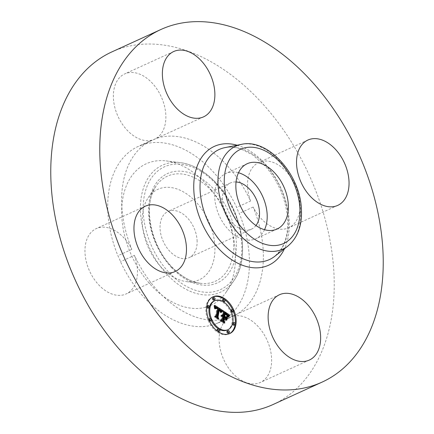 <?xml version="1.0" encoding="UTF-8"?>
<svg xmlns="http://www.w3.org/2000/svg" width="434" height="434" viewBox="0 0 434 434"><rect width="100%" height="100%" fill="white"/><g stroke="black" fill="none" stroke-linecap="round" stroke-linejoin="round"><path stroke-width="0.33" stroke-dasharray="2.17 1.63" d="M264.539 229.7A35.913 23.751 -114.6 0 1 255.87 238.722A35.913 23.751 -114.6 0 1 242.959 239.248A35.913 23.751 -114.6 0 1 216.197 207.067A35.913 23.751 -114.6 0 1 226.022 173.394A35.913 23.751 -114.6 0 1 238.516 172.743M255.962 225.528A25.384 16.785 -114.6 0 1 251.498 229.147A25.384 16.785 -114.6 0 1 232.96 223.608A25.384 16.785 -114.6 0 1 222.441 200.454A25.384 16.785 -114.6 0 1 230.394 182.969A25.384 16.785 -114.6 0 1 236.058 181.96M197.079 240.159A25.384 16.785 -114.6 0 1 189.126 257.644A25.384 16.785 -114.6 0 1 170.589 252.111A25.384 16.785 -114.6 0 1 160.07 228.957A25.384 16.785 -114.6 0 1 168.023 211.472A25.384 16.785 -114.6 0 1 186.56 217.005A25.384 16.785 -114.6 0 1 197.079 240.159M161.329 267.311A49.747 32.897 -114.6 0 1 148.206 197.714A49.747 32.897 -114.6 0 1 195.826 201.805A49.747 32.897 -114.6 0 1 214.608 255.018A49.747 32.897 -114.6 0 1 186.549 281.633A49.747 32.897 -114.6 0 1 161.329 267.311M141.961 144.923A96.928 64.096 -114.6 0 1 236.644 207.409A35.913 23.751 -114.6 0 0 239.248 213.398A96.928 64.096 -114.6 0 1 249.23 255.952A96.928 64.096 -114.6 0 1 219.197 322.56A35.913 23.751 -114.6 0 0 216.528 323.504A35.913 23.751 -114.6 0 0 215.193 324.193A96.928 64.096 -114.6 0 1 120.511 261.707A35.913 23.751 -114.6 0 0 117.902 255.718A96.928 64.096 -114.6 0 1 107.92 213.165A96.928 64.096 -114.6 0 1 137.952 146.556A35.913 23.751 -114.6 0 0 140.627 145.612A35.913 23.751 -114.6 0 0 141.961 144.923L155.882 138.565A96.928 64.096 -114.6 0 1 250.564 201.045L236.644 207.409M205.559 183.316A77.827 51.467 -114.6 0 1 226.092 292.196A77.827 51.467 -114.6 0 1 151.591 285.8A77.827 51.467 -114.6 0 1 122.204 202.548A77.827 51.467 -114.6 0 1 166.097 160.911A77.827 51.467 -114.6 0 1 205.559 183.316M250.564 201.045A35.913 23.751 -114.6 0 1 258.859 162.457A35.913 23.751 -114.6 0 1 271.771 161.931A35.913 23.751 -114.6 0 1 298.532 194.117A35.913 23.751 -114.6 0 1 288.713 227.79A35.913 23.751 -114.6 0 1 275.796 228.317A35.913 23.751 -114.6 0 1 253.168 207.04A96.928 64.096 -114.6 0 1 263.156 249.593A96.928 64.096 -114.6 0 1 233.118 316.202L219.197 322.56M253.168 207.04L239.248 213.398M233.118 316.202A35.913 23.751 -114.6 0 1 271.554 357.735A35.913 23.751 -114.6 0 1 260.302 382.473A35.913 23.751 -114.6 0 1 234.078 374.634A35.913 23.751 -114.6 0 1 219.197 341.878A35.913 23.751 -114.6 0 1 229.114 317.829A96.928 64.096 -114.6 0 1 134.431 255.349L120.511 261.707M229.114 317.829L215.193 324.193M134.431 255.349A35.913 23.751 -114.6 0 1 126.137 293.937A35.913 23.751 -114.6 0 1 113.22 294.458A35.913 23.751 -114.6 0 1 86.464 262.277A35.913 23.751 -114.6 0 1 96.283 228.604A35.913 23.751 -114.6 0 1 109.194 228.078A35.913 23.751 -114.6 0 1 131.827 249.355A96.928 64.096 -114.6 0 1 121.84 206.801A96.928 64.096 -114.6 0 1 151.878 140.193L137.952 146.556M131.827 249.355L117.902 255.718M111.929 51.879A193.852 128.198 -114.6 0 1 253.467 94.167A193.852 128.198 -114.6 0 1 333.811 270.99A193.852 128.198 -114.6 0 1 273.067 404.515M151.878 140.193A35.913 23.751 -114.6 0 1 113.442 98.659A35.913 23.751 -114.6 0 1 124.694 73.921A35.913 23.751 -114.6 0 1 150.918 81.755A35.913 23.751 -114.6 0 1 165.799 114.516A35.913 23.751 -114.6 0 1 155.882 138.565M221.411 319.82L221.986 316.69L220.96 316.315L222.018 316.494L221.991 316.077L221.101 315.789L222.192 315.54L222.756 312.469L222.078 310.966L223.515 311.916M221.101 315.789L220.776 315.892L220.96 315.496L221.622 315.323M222.745 320.829L223.304 322.131L220.206 320.086L221.264 319.853M225.924 318.236L225.631 319.847L224.79 317.938L223.347 316.983M224.953 317.357L224.009 316.679M223.841 316.625L224.394 313.619L226.092 314.786L226.884 316.093L226.147 315.041L224.519 313.918L224.036 316.538M227.915 315.849L227.194 316.793L226.439 314.737L224.085 312.963M224.687 312.686L227.34 314.433M223.591 312.084L222.756 312.469M222.913 310.581L222.078 310.966M221.546 315.838L222.192 315.54M220.852 315.61L221.492 315.306M220.96 315.496L221.345 315.317M222.04 314.97L221.204 315.35M221.91 315.03L221.074 315.409M221.59 315.366L220.754 315.746M221.611 315.513L220.776 315.892M221.72 315.464L220.884 315.844M221.828 315.431L220.993 315.811M222.045 315.399L221.21 315.784M222.159 315.404L221.324 315.789M222.268 315.426L221.432 315.806M222.496 315.502L221.66 315.881M222.615 315.556L221.779 315.941M222.729 315.626L221.893 316.012M222.826 315.697L221.991 316.077M222.919 315.768L222.083 316.153M222.642 316.207L222.018 316.494M222.49 316.147L221.899 316.419M222.322 316.109L221.785 316.359M222.105 316.109L221.671 316.31M221.872 316.131L221.557 316.272M221.85 316.066L221.454 316.25M221.828 316.017L221.345 316.24M221.812 315.979L221.248 316.24M221.801 315.952L221.15 316.25M221.888 316.169L221.052 316.549M221.98 316.136L221.145 316.516M222.067 316.115L221.232 316.494M222.159 316.104L221.324 316.484M222.251 316.104L221.416 316.484M222.344 316.109L221.508 316.494M222.436 316.131L221.6 316.511M222.528 316.158L221.693 316.543M222.626 316.202L221.79 316.581M222.723 316.25L221.888 316.63M222.821 316.305L221.986 316.69M221.042 319.706L220.206 320.086M224.139 321.751L223.304 322.131M225.626 317.558L224.79 317.938M226.467 319.467L225.631 319.847M225.159 313.625L224.519 313.918M225.512 313.63L224.676 314.01M225.658 313.717L224.823 314.097M225.794 313.798L224.958 314.178M225.919 313.874L225.083 314.254M226.033 313.95L225.197 314.33M226.179 314.048L225.344 314.428M226.32 314.14L225.485 314.525M226.45 314.238L225.615 314.617M226.575 314.325L225.74 314.71M226.689 314.411L225.854 314.796M226.792 314.498L225.957 314.878M226.89 314.579L226.054 314.959M226.982 314.661L226.147 315.041M227.264 314.959L226.429 315.339M227.389 315.127L226.553 315.507M227.508 315.306L226.673 315.686M227.617 315.502L226.781 315.887M227.72 315.713L226.884 316.093M227.633 315.534L226.836 315.898M227.535 315.355L226.77 315.708M227.421 315.176L226.678 315.518M227.291 314.997L226.564 315.328M226.966 314.645L226.271 314.965M226.765 314.476L226.092 314.786M226.548 314.308L225.886 314.607M226.309 314.135L225.664 314.433M226.06 313.966L225.414 314.259M225.534 313.641L224.904 313.928M225.365 313.543L224.741 313.831M225.23 313.239L224.394 313.619M225.148 312.746L224.313 313.126M225.761 313.158L224.926 313.538M226.125 313.386L225.289 313.766M226.309 313.511L225.474 313.896M226.483 313.641L225.647 314.021M226.646 313.76L225.81 314.145M226.798 313.885L225.962 314.265M226.939 314.004L226.103 314.384M227.063 314.124L226.228 314.504M227.177 314.243L226.342 314.623M227.275 314.357L226.439 314.737M227.367 314.471L226.532 314.851M227.443 314.585L226.608 314.965M227.514 314.704L226.678 315.084M227.579 314.834L226.743 315.22M227.644 314.981L226.808 315.366M227.709 315.144L226.873 315.529M227.769 315.323L226.933 315.702M227.823 315.507L226.987 315.892M227.883 315.713L227.047 316.093M227.931 315.93L227.096 316.315M227.986 316.164L227.15 316.543M228.029 316.408L227.194 316.793M227.964 316.082L227.562 316.267M227.953 316.033L227.628 316.18M215.785 308.075L216.772 308.645L216.783 308.232L215.351 307.467L214.819 307.646L214.423 308.525L213.919 305.661L214.955 306.333M216.11 307.082L217.678 308.102M218.877 308.883L220.515 309.941M215.476 316.126L216.805 308.878L215.448 308.243L214.863 309.084L214.901 308.438M216.729 316.972L217.32 318.296L214.434 316.391L215.448 316.131M220.906 311.183L220.179 312.182L219.734 310.408L218.248 309.171M214.754 305.281L213.919 305.661M214.819 305.601L213.984 305.981M214.879 305.91L214.043 306.296M214.938 306.214L214.103 306.594M214.987 306.507L214.152 306.892M215.031 306.795L214.195 307.174M215.069 307.071L214.233 307.451M215.107 307.337L214.271 307.722M215.134 307.597L214.298 307.977M215.161 307.847L214.325 308.232M215.259 308.14L214.423 308.525M215.215 308.01L214.467 308.352M215.177 307.896L214.51 308.2M215.156 307.787L214.564 308.059M215.145 307.695L214.618 307.934M215.139 307.614L214.684 307.825M215.128 307.554L214.749 307.728M215.123 307.505L214.819 307.646M215.893 307.109L215.058 307.494M215.98 307.088L215.145 307.473M216.078 307.082L215.242 307.462M216.186 307.088L215.351 307.467M216.295 307.104L215.459 307.489M216.42 307.136L215.584 307.522M216.544 307.185L215.709 307.565M216.68 307.245L215.844 307.625M216.826 307.315L215.991 307.701M216.978 307.402L216.143 307.787M217.136 307.505L216.3 307.885M217.255 307.581L216.42 307.966M217.374 307.668L216.539 308.048M217.494 307.76L216.658 308.14M217.613 307.852L216.783 308.232M217.738 307.95L216.902 308.335M217.418 308.346L216.772 308.645M217.033 308.097L216.392 308.39M216.881 308.01L216.251 308.297M216.577 307.89L215.991 308.156M216.403 307.863L215.872 308.102M215.85 307.885L215.552 308.021M215.915 307.809L215.459 308.015M215.98 307.744L215.378 308.021M216.061 307.69L215.226 308.075M215.991 307.739L215.156 308.118M215.92 307.798L215.085 308.178M215.861 307.869L215.025 308.254M215.796 307.956L214.96 308.341M215.682 308.173L214.846 308.552M215.627 308.297L214.797 308.683M215.535 308.596L214.7 308.975M215.698 308.704L214.863 309.084M215.595 308.634L214.901 308.948M215.546 308.547L214.944 308.824M215.611 308.346L215.036 308.612M215.644 308.27L215.085 308.525M215.693 308.156L215.193 308.384M215.714 308.107L215.313 308.292M216.284 307.863L215.448 308.243M216.441 307.858L215.606 308.243M216.528 307.874L215.693 308.259M216.626 307.901L215.79 308.281M216.832 307.988L215.996 308.368M216.946 308.048L216.11 308.428M217.065 308.113L216.23 308.498M217.195 308.194L216.36 308.579M217.64 308.498L216.805 308.878M215.269 316.012L214.434 316.391M218.156 317.916L217.32 318.296M219.197 308.851L218.362 309.236M219.311 308.921L218.476 309.301M219.425 308.986L218.59 309.371M219.539 309.062L218.703 309.442M219.653 309.133L218.817 309.518M219.788 309.225L218.953 309.61M219.913 309.323L219.078 309.702M220.033 309.415L219.197 309.8M220.141 309.513L219.306 309.898M220.244 309.616L219.409 309.995M220.336 309.713L219.501 310.098M220.423 309.816L219.588 310.201M220.499 309.919L219.664 310.305M220.57 310.028L219.734 310.408M220.629 310.136L219.794 310.516M220.684 310.25L219.848 310.63M220.727 310.37L219.892 310.749M220.77 310.5L219.94 310.88M220.814 310.635L219.978 311.015M220.846 310.782L220.011 311.162M220.873 310.934L220.038 311.314M220.895 311.097L220.06 311.476M220.917 311.265L220.081 311.65M220.928 311.444L220.092 311.824M220.939 311.628L220.103 312.013M221.014 311.802L220.179 312.182M220.982 311.731L220.239 312.073M220.955 311.666L220.304 311.965M220.939 311.601L220.369 311.862M220.933 311.536L220.429 311.764M220.928 311.471L220.494 311.672M220.928 311.417L220.553 311.585M220.922 311.362L220.618 311.504M226.461 317.14L226.027 320.498L226.461 317.14L227.297 316.755M227.237 317.064L226.602 317.357M226.716 319.901L225.881 320.281M226.863 320.118L226.027 320.498M221.671 311.097L220.505 312.822L221.204 311.482L222.506 310.717M222.398 310.782L221.562 311.167M222.284 310.874L221.448 311.254M222.165 310.977L221.329 311.357M222.04 311.102L221.204 311.482M221.915 311.243L221.08 311.623M221.785 311.4L220.949 311.78M221.649 311.579L220.814 311.959M221.508 311.769L220.673 312.154M221.367 311.986L220.532 312.366M221.188 312.268L220.353 312.648M221.34 312.442L220.505 312.822M221.242 312.328L220.656 312.599M221.237 312.187L220.797 312.388M221.351 312.008L220.939 312.198M221.459 311.845L221.074 312.019M221.562 311.699L221.21 311.862M221.655 311.574L221.335 311.715M221.736 311.466L221.459 311.59M228.94 315.854L229.776 315.469M228.637 316.288L227.487 317.531L228.154 316.332M229.559 315.578L228.723 315.957M229.353 315.692L228.517 316.071M229.163 315.816L228.327 316.196M228.827 316.093L227.991 316.473M228.675 316.245L227.839 316.63M228.539 316.408L227.704 316.793M228.083 316.728L227.579 316.966M228.306 316.766L227.47 317.146M227.682 317.194L227.373 317.341M228.322 317.146L227.487 317.531M228.262 317.048L227.579 317.357M228.279 316.82L227.801 317.037M228.349 316.69L227.937 316.88M219.897 311.243L218.573 310.05L217.222 317.368L217.976 319.397L214.64 316.977L217.662 318.974L217.022 317.297L218.416 309.713L219.897 311.243L220.705 310.874M220.754 310.945L219.919 311.324M220.613 310.739L219.854 311.08M220.521 310.608L219.799 310.934M220.418 310.484L219.729 310.798M220.32 310.37L219.647 310.673M220.212 310.261L219.555 310.56M220.081 310.136L219.43 310.44M219.837 309.941L219.186 310.234M219.74 309.865L219.089 310.164M219.626 309.795L218.986 310.088M219.175 309.74L218.758 309.93M219.251 309.334L218.416 309.713M217.857 316.918L217.022 317.297M218.302 318.681L217.662 318.974M215.476 316.592L214.64 316.977M215.584 316.885L214.749 317.27M218.807 319.017L217.976 319.397M217.906 317.053L217.222 317.368M219.17 309.778L218.573 310.05M219.593 309.773L218.758 310.158M219.68 309.833L218.844 310.212M219.81 309.919L218.975 310.299M220.054 310.109L219.219 310.494M220.168 310.212L219.333 310.598M220.277 310.321L219.441 310.706M220.38 310.435L219.544 310.82M220.477 310.554L219.642 310.939M220.575 310.679L219.74 311.064M220.667 310.809L219.832 311.189M224.921 318.491L223.776 317.954L223.201 321.068L224.025 323.39L220.244 320.677L223.705 322.961L223.027 321.051L223.656 317.655L224.921 318.491L225.561 318.198M225.908 318.426L225.072 318.806M224.487 317.27L223.656 317.655M223.863 320.672L223.027 321.051M224.345 322.668L223.705 322.961M221.08 320.297L220.244 320.677M221.204 320.596L220.369 320.976M224.861 323.01L224.025 323.39M223.895 320.753L223.201 321.068M224.416 317.661L223.776 317.954M235.119 324.54A20.203 13.362 65.4 0 0 235.212 323.862M233.318 311.395A20.203 13.362 65.4 0 0 232.537 309.594M224.731 299.677A20.203 13.362 65.4 0 0 223.977 299.135M212.606 297.008A20.203 13.362 65.4 0 0 212.183 297.187A20.203 13.362 65.4 0 0 206.128 306.03A20.203 13.362 65.4 0 0 212.394 327.513A20.203 13.362 65.4 0 0 228.973 333.936A20.203 13.362 65.4 0 0 229.385 333.735M210.452 318.627A15.917 10.524 65.4 0 0 211.201 320.352M218.535 328.923A15.917 10.524 65.4 0 0 219.078 329.243M227.194 330.041A15.917 10.524 65.4 0 0 231.962 323.075A15.917 10.524 65.4 0 0 227.025 306.144A15.917 10.524 65.4 0 0 213.962 301.087M222.913 301.5A1.226 0.808 65.4 0 0 223.456 301.82M223.825 301.782A1.226 0.808 65.4 0 0 224.188 301.25A1.226 0.808 65.4 0 0 223.808 299.948A1.226 0.808 65.4 0 0 222.805 299.558M234.002 325.202A1.226 0.808 65.4 0 0 234.371 324.665A1.226 0.808 65.4 0 0 233.991 323.363A1.226 0.808 65.4 0 0 232.987 322.972M230.79 310.386A1.226 0.808 65.4 0 0 230.769 310.484A1.226 0.808 65.4 0 0 231.539 312.117M232.152 312.171A1.226 0.808 65.4 0 0 232.521 311.639A1.226 0.808 65.4 0 0 232.141 310.337A1.226 0.808 65.4 0 0 231.138 309.947M217.26 331.066A1.226 0.808 65.4 0 0 218.014 331.609M218.351 331.571A1.226 0.808 65.4 0 0 218.72 331.034A1.226 0.808 65.4 0 0 218.34 329.731A1.226 0.808 65.4 0 0 217.336 329.341M228.284 333.236A1.226 0.808 65.4 0 0 228.653 332.699A1.226 0.808 65.4 0 0 228.273 331.397A1.226 0.808 65.4 0 0 227.27 331.006M208.168 308.151A1.226 0.808 65.4 0 0 208.537 307.614A1.226 0.808 65.4 0 0 208.157 306.312A1.226 0.808 65.4 0 0 207.154 305.927M206.872 306.203A1.226 0.808 65.4 0 0 206.785 306.458A1.226 0.808 65.4 0 0 206.779 306.881M213.886 300.116A1.226 0.808 65.4 0 0 214.255 299.585A1.226 0.808 65.4 0 0 213.875 298.283A1.226 0.808 65.4 0 0 212.872 297.892M210.018 321.176A1.226 0.808 65.4 0 0 210.387 320.645A1.226 0.808 65.4 0 0 210.007 319.343A1.226 0.808 65.4 0 0 209.004 318.952M208.673 319.348A1.226 0.808 65.4 0 0 208.635 319.489A1.226 0.808 65.4 0 0 209.454 321.149M211.472 190.651A57.755 38.197 65.4 0 0 156.186 185.904A57.755 38.197 65.4 0 0 171.419 266.704A57.755 38.197 65.4 0 0 200.703 283.331A57.755 38.197 65.4 0 0 233.28 252.431A57.755 38.197 65.4 0 0 211.472 190.651M225.078 147.598A60.505 40.009 -114.6 0 1 288.366 217.895A60.505 40.009 -114.6 0 1 274.76 256.32L279.854 251.058L282.507 246.843C286.467 239.329 288.16 230.047 287.574 218.991C286.006 199.526 278.758 182.101 265.825 166.716L252.919 155.084L241.217 149.063C235.402 147.093 230.025 146.605 225.078 147.598M237.116 145.216A65.328 43.199 -114.6 0 1 289.125 220.222A65.328 43.199 -114.6 0 1 284.438 248.774M167.236 274.646A69.82 46.172 -114.6 0 1 140.876 199.96A69.82 46.172 -114.6 0 1 180.251 162.604A69.82 46.172 -114.6 0 1 215.655 182.709A69.82 46.172 -114.6 0 1 234.072 280.386A69.82 46.172 -114.6 0 1 167.236 274.646M241.396 144.37A56.604 37.432 -114.6 0 1 300.61 210.143A56.604 37.432 -114.6 0 1 287.878 246.089M215.899 183.761A67.492 44.631 65.4 0 0 149.057 181.96A67.492 44.631 65.4 0 0 169.097 272.633A67.492 44.631 65.4 0 0 235.939 274.434A67.492 44.631 65.4 0 0 215.899 183.761M171.663 267.756A60.087 39.733 -114.6 0 1 153.82 187.032A60.087 39.733 -114.6 0 1 213.327 188.638A60.087 39.733 -114.6 0 1 231.176 269.362A60.087 39.733 -114.6 0 1 171.663 267.756M225.886 313.853L225.241 314.145M225.707 313.744L225.072 314.037M225.192 313.456L224.579 313.733M228.018 316.337L227.275 316.679M228.002 316.267L227.351 316.565M227.991 316.202L227.427 316.457M227.98 316.136L227.497 316.359M251.498 229.147L189.126 257.644M230.394 182.969L168.023 211.472M148.206 197.714L156.186 185.904C142.667 204.056 150.164 244.933 171.783 266.812C181.119 276.523 190.759 282.035 200.703 283.331L186.549 281.633M337.717 205.396L288.713 227.79M309.306 360.079L260.302 382.473M145.287 206.21L96.283 228.604M173.698 51.527L124.694 73.921M203.551 116.86L140.627 145.612M175.141 271.543L126.137 293.937M279.453 294.746L216.528 323.504M307.863 140.063L258.859 162.457M226.092 292.196L234.072 280.386C250.928 257.118 241.722 209.117 216.013 182.817C204.837 171.077 192.918 164.34 180.251 162.604L166.097 160.911M247.179 163.721L226.022 173.394M277.033 229.054L255.87 238.722M212.183 297.187L213.018 296.807M228.973 333.936L229.808 333.556"/><path stroke-width="0.65" d="M238.516 172.743A35.913 23.751 -114.6 0 1 238.933 172.868A35.913 23.751 -114.6 0 1 262.668 196.45A35.913 23.751 -114.6 0 1 264.539 229.7M236.058 181.96A25.384 16.785 -114.6 0 1 259.451 211.662A25.384 16.785 -114.6 0 1 255.962 225.528M322.071 382.121L273.067 404.515A193.852 128.198 -114.6 0 1 131.524 362.227A193.852 128.198 -114.6 0 1 51.185 185.405A193.852 128.198 -114.6 0 1 111.929 51.879L160.933 29.485A193.852 128.198 -114.6 0 1 302.476 71.773A193.852 128.198 -114.6 0 1 382.815 248.595A193.852 128.198 -114.6 0 1 322.071 382.121A193.852 128.198 -114.6 0 1 180.533 339.833A193.852 128.198 -114.6 0 1 100.189 163.01A193.852 128.198 -114.6 0 1 160.933 29.485M320.78 139.542A35.913 23.751 -114.6 0 1 347.536 171.723A35.913 23.751 -114.6 0 1 337.717 205.396A35.913 23.751 -114.6 0 1 324.806 205.922A35.913 23.751 -114.6 0 1 298.044 173.736A35.913 23.751 -114.6 0 1 307.863 140.063A35.913 23.751 -114.6 0 1 320.78 139.542M320.558 335.341A35.913 23.751 -114.6 0 1 309.306 360.079A35.913 23.751 -114.6 0 1 283.082 352.245A35.913 23.751 -114.6 0 1 268.201 319.484A35.913 23.751 -114.6 0 1 279.453 294.746A35.913 23.751 -114.6 0 1 305.677 302.585A35.913 23.751 -114.6 0 1 320.558 335.341M162.229 272.069A35.913 23.751 -114.6 0 1 135.468 239.883A35.913 23.751 -114.6 0 1 145.287 206.21A35.913 23.751 -114.6 0 1 158.204 205.683A35.913 23.751 -114.6 0 1 184.965 237.87A35.913 23.751 -114.6 0 1 175.141 271.543A35.913 23.751 -114.6 0 1 162.229 272.069M162.446 76.265A35.913 23.751 -114.6 0 1 173.698 51.527A35.913 23.751 -114.6 0 1 199.922 59.366A35.913 23.751 -114.6 0 1 214.803 92.122A35.913 23.751 -114.6 0 1 203.551 116.86A35.913 23.751 -114.6 0 1 177.327 109.026A35.913 23.751 -114.6 0 1 162.446 76.265M264.122 229.581A35.913 23.751 -114.6 0 1 237.36 197.394A35.913 23.751 -114.6 0 1 247.179 163.721A35.913 23.751 -114.6 0 1 260.096 163.2A35.913 23.751 -114.6 0 1 286.858 195.381A35.913 23.751 -114.6 0 1 277.033 229.054A35.913 23.751 -114.6 0 1 264.122 229.581M235.863 324.713A20.203 13.362 -114.6 0 1 229.808 333.556A20.203 13.362 -114.6 0 1 213.23 327.133A20.203 13.362 -114.6 0 1 206.964 305.644A20.203 13.362 -114.6 0 1 213.018 296.807A20.203 13.362 -114.6 0 1 229.597 303.23A20.203 13.362 -114.6 0 1 235.863 324.713M232.798 322.695A15.917 10.524 -114.6 0 1 228.029 329.656A15.917 10.524 -114.6 0 1 214.966 324.599A15.917 10.524 -114.6 0 1 210.029 307.668A15.917 10.524 -114.6 0 1 214.797 300.702A15.917 10.524 -114.6 0 1 227.861 305.764A15.917 10.524 -114.6 0 1 232.798 322.695M222.268 310.272L221.014 311.802L220.57 310.028L219.083 308.786L217.553 316.63L218.156 317.916L215.269 316.012L216.311 315.74L217.64 308.498L216.441 307.858L215.698 308.704L215.579 308.438L216.213 307.641L217.608 308.265L217.738 307.95L215.98 307.088L215.259 308.14L214.754 305.281L222.333 310.201L220.906 311.183M222.533 310.999L221.34 312.442L221.915 311.243L222.647 310.923L221.855 311.308M220.667 310.809L219.409 309.67L218.058 316.983L218.807 319.017L215.476 316.592L218.497 318.589L217.857 316.918L219.251 309.334L220.667 310.809M229.467 314.91L228.029 316.408L227.275 314.357L224.921 312.583L224.291 315.99L224.676 316.245L225.23 313.239L226.928 314.4L227.72 315.713L226.982 314.661L225.349 313.538L224.834 316.348L225.788 316.977L227.025 316.413L226.467 319.467L225.626 317.558L224.183 316.603L223.505 320.27L224.139 321.751L221.042 319.706L222.246 319.44L222.821 316.305L221.796 315.936L222.854 316.109L222.919 315.768L221.59 315.366L222.181 314.932L223.027 315.155L223.591 312.084L222.913 310.581L229.467 314.91L227.915 315.849M229.651 315.795L228.322 317.146L228.827 316.093L229.868 315.67L228.637 316.288M226.863 320.118L227.297 316.755L226.863 320.118M224.611 317.574L224.036 320.688L224.861 323.01L221.08 320.297L224.541 322.576L223.863 320.672L224.487 317.27L225.908 318.426L224.416 317.661M225.024 300.865A1.226 0.808 -114.6 0 1 224.655 301.402A1.226 0.808 -114.6 0 1 223.651 301.012A1.226 0.808 -114.6 0 1 223.271 299.71A1.226 0.808 -114.6 0 1 223.64 299.172A1.226 0.808 -114.6 0 1 224.644 299.563A1.226 0.808 -114.6 0 1 225.024 300.865M235.206 324.285A1.226 0.808 -114.6 0 1 234.837 324.816A1.226 0.808 -114.6 0 1 233.834 324.431A1.226 0.808 -114.6 0 1 233.454 323.124A1.226 0.808 -114.6 0 1 233.823 322.592A1.226 0.808 -114.6 0 1 234.827 322.977A1.226 0.808 -114.6 0 1 235.206 324.285M233.356 311.254A1.226 0.808 -114.6 0 1 232.987 311.791A1.226 0.808 -114.6 0 1 231.984 311.4A1.226 0.808 -114.6 0 1 231.604 310.098A1.226 0.808 -114.6 0 1 231.973 309.561A1.226 0.808 -114.6 0 1 232.977 309.952A1.226 0.808 -114.6 0 1 233.356 311.254M219.555 330.648A1.226 0.808 -114.6 0 1 219.186 331.185A1.226 0.808 -114.6 0 1 218.183 330.795A1.226 0.808 -114.6 0 1 217.803 329.493A1.226 0.808 -114.6 0 1 218.172 328.961A1.226 0.808 -114.6 0 1 219.175 329.346A1.226 0.808 -114.6 0 1 219.555 330.648M229.488 332.314A1.226 0.808 -114.6 0 1 229.119 332.851A1.226 0.808 -114.6 0 1 228.116 332.46A1.226 0.808 -114.6 0 1 227.736 331.158A1.226 0.808 -114.6 0 1 228.105 330.627A1.226 0.808 -114.6 0 1 229.109 331.012A1.226 0.808 -114.6 0 1 229.488 332.314M207.62 306.079A1.226 0.808 -114.6 0 1 207.989 305.541A1.226 0.808 -114.6 0 1 208.993 305.932A1.226 0.808 -114.6 0 1 209.372 307.234A1.226 0.808 -114.6 0 1 209.004 307.771A1.226 0.808 -114.6 0 1 208 307.38A1.226 0.808 -114.6 0 1 207.62 306.079M213.338 298.044A1.226 0.808 -114.6 0 1 213.707 297.507A1.226 0.808 -114.6 0 1 214.711 297.898A1.226 0.808 -114.6 0 1 215.09 299.2A1.226 0.808 -114.6 0 1 214.721 299.737A1.226 0.808 -114.6 0 1 213.718 299.346A1.226 0.808 -114.6 0 1 213.338 298.044M209.47 319.104A1.226 0.808 -114.6 0 1 209.839 318.572A1.226 0.808 -114.6 0 1 210.843 318.957A1.226 0.808 -114.6 0 1 211.222 320.259A1.226 0.808 -114.6 0 1 210.853 320.797A1.226 0.808 -114.6 0 1 209.85 320.406A1.226 0.808 -114.6 0 1 209.47 319.104M221.622 315.323L221.926 315.409M221.264 319.853L222.246 319.44M224.183 316.603L223.347 316.983L222.745 320.829M225.788 316.977L225.175 317.259L226.19 316.798L225.924 318.236M224.921 312.583L224.085 312.963L223.456 316.37L223.841 316.625L224.676 316.245M223.515 311.916L224.687 312.686M227.34 314.433L228.631 315.29M223.027 315.155L222.376 315.453M222.837 315.062L222.089 315.404M222.658 314.992L221.823 315.372M222.49 314.943L221.655 315.328M222.327 314.927L221.698 315.214M222.181 314.932L221.812 315.1M222.62 315.974L222.322 316.109M222.506 315.925L222.105 316.109M222.392 315.892L221.872 316.131M222.289 315.865L221.85 316.066M222.181 315.854L221.828 316.017M222.083 315.854L221.812 315.979M223.505 320.27L222.669 320.655M227.025 316.413L226.19 316.798M224.834 316.348L224.221 316.63M225.577 313.446L225.159 313.625M224.291 315.99L223.456 316.37M228.398 315.887L227.964 316.082M228.463 315.8L227.953 316.033M228.528 315.719L227.948 315.985M228.582 315.648L227.937 315.947M228.691 315.529L227.921 315.881M228.783 315.431L227.953 315.811M228.897 315.328L228.062 315.713M228.962 315.274L228.127 315.659M229.033 315.22L228.197 315.599M229.109 315.16L228.273 315.545M214.955 306.333L216.11 307.082M217.678 308.102L218.877 308.883M220.515 309.941L221.432 310.652M215.448 316.131L216.311 315.74M219.083 308.786L218.248 309.171L216.729 316.972M222.333 310.201L221.497 310.581M215.454 307.554L215.145 307.695M215.519 307.44L215.139 307.614M215.584 307.348L215.128 307.554M215.655 307.267L215.123 307.505M215.731 307.201L215.123 307.478M215.806 307.147L215.118 307.462M216.707 307.722L216.403 307.863M216.593 307.684L215.758 308.064M216.49 307.652L215.785 307.972M216.387 307.635L215.85 307.885M216.295 307.63L215.915 307.809M215.92 308.14L215.644 308.27M216.029 307.999L215.693 308.156M216.148 307.907L215.714 308.107M217.553 316.63L216.761 316.994M221.264 311.384L220.933 311.536M221.329 311.292L220.928 311.471M221.389 311.205L220.928 311.417M221.454 311.124L220.922 311.362M221.514 311.048L220.917 311.319M221.573 310.972L220.917 311.276M221.638 310.907L220.911 311.238M222.647 310.923L221.893 311.265M221.633 312.008L221.237 312.187M221.774 311.813L221.351 312.008M221.91 311.639L221.459 311.845M222.045 311.476L221.562 311.699M222.17 311.335L221.655 311.574M222.295 311.205L221.736 311.466M222.42 311.097L221.801 311.373M229.868 315.67L229.033 316.05M228.517 316.815L228.208 316.956M228.637 316.652L228.279 316.82M228.772 316.5L228.349 316.69M228.919 316.348L228.42 316.576M229.076 316.202L228.496 316.473M229.255 316.06L228.566 316.381M229.445 315.925L228.631 316.299M219.593 309.55L219.175 309.74M229.385 333.735A20.203 13.362 65.4 0 0 235.027 325.099A20.203 13.362 65.4 0 0 235.119 324.54M235.212 323.862A20.203 13.362 65.4 0 0 233.318 311.395M232.537 309.594A20.203 13.362 65.4 0 0 224.731 299.677M223.977 299.135A20.203 13.362 65.4 0 0 212.606 297.008M209.334 307.386A15.917 10.524 65.4 0 0 209.193 308.048A15.917 10.524 65.4 0 0 210.452 318.627M211.201 320.352A15.917 10.524 65.4 0 0 218.535 328.923M219.078 329.243A15.917 10.524 65.4 0 0 227.194 330.041L228.029 329.656M214.797 300.702L213.962 301.087A15.917 10.524 65.4 0 0 209.378 307.196M223.64 299.172L222.805 299.558A1.226 0.808 65.4 0 0 222.436 300.095A1.226 0.808 65.4 0 0 222.913 301.5M223.456 301.82A1.226 0.808 65.4 0 0 223.825 301.782L224.655 301.402M232.613 323.547A1.226 0.808 65.4 0 0 233.015 324.827A1.226 0.808 65.4 0 0 234.002 325.202L234.837 324.816M233.823 322.592L232.987 322.972A1.226 0.808 65.4 0 0 232.657 323.357M231.539 312.117A1.226 0.808 65.4 0 0 232.152 312.171L232.987 311.791M231.973 309.561L231.138 309.947A1.226 0.808 65.4 0 0 230.79 310.386M218.172 328.961L217.336 329.341A1.226 0.808 65.4 0 0 216.967 329.878A1.226 0.808 65.4 0 0 217.26 331.066M218.014 331.609A1.226 0.808 65.4 0 0 218.351 331.571L219.186 331.185M228.105 330.627L227.27 331.006A1.226 0.808 65.4 0 0 226.901 331.543A1.226 0.808 65.4 0 0 227.28 332.845A1.226 0.808 65.4 0 0 228.284 333.236L229.119 332.851M207.989 305.541L207.154 305.927A1.226 0.808 65.4 0 0 206.872 306.203M206.779 306.881A1.226 0.808 65.4 0 0 208.168 308.151L209.004 307.771M213.707 297.507L212.872 297.892A1.226 0.808 65.4 0 0 212.503 298.429A1.226 0.808 65.4 0 0 212.882 299.731A1.226 0.808 65.4 0 0 213.886 300.116L214.721 299.737M209.839 318.572L209.004 318.952A1.226 0.808 65.4 0 0 208.673 319.348M209.454 321.149A1.226 0.808 65.4 0 0 210.018 321.176L210.853 320.797M287.878 246.089L274.76 256.32A60.505 40.009 -114.6 0 1 228.403 249.322A60.505 40.009 -114.6 0 1 200.161 191.188A60.505 40.009 -114.6 0 1 225.078 147.598L241.396 144.37C268.087 138.066 300.171 174.539 301.402 209.047C302.254 225.382 297.746 237.729 287.878 246.089A56.604 37.432 -114.6 0 1 244.51 239.546A56.604 37.432 -114.6 0 1 218.085 185.155A56.604 37.432 -114.6 0 1 241.396 144.37M284.438 248.774A65.328 43.199 -114.6 0 1 232.559 260.286A65.328 43.199 -114.6 0 1 193.884 191.383A65.328 43.199 -114.6 0 1 237.116 145.216M224.362 184.96A51.782 34.243 -114.6 0 1 259.207 148.531A51.782 34.243 -114.6 0 1 299.856 207.821A51.782 34.243 -114.6 0 1 265.011 244.244A51.782 34.243 -114.6 0 1 224.362 184.96M228.262 316.077L227.991 316.202M228.333 315.979L227.98 316.136M229.19 315.1L228.355 315.485M229.277 315.041L228.441 315.42M229.369 314.976L228.534 315.355"/></g></svg>
